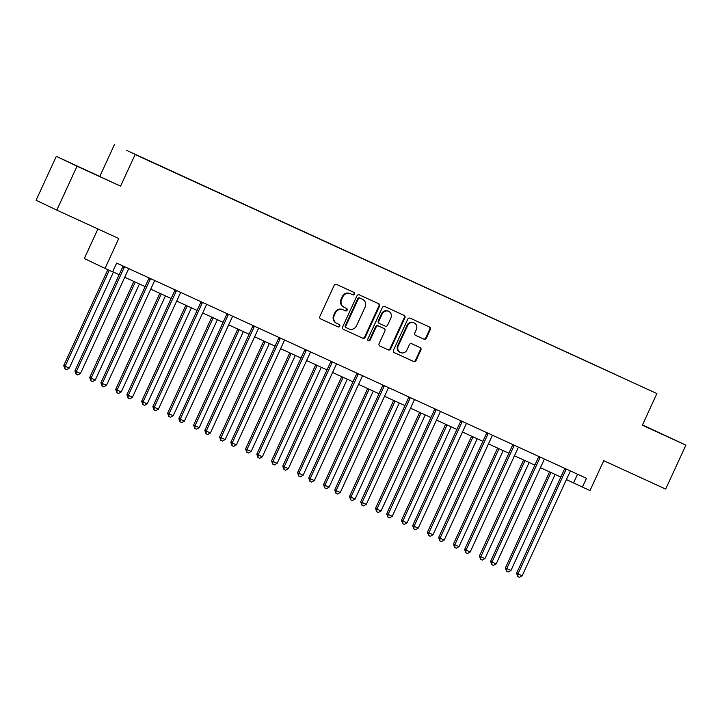 <?xml version="1.0" encoding="UTF-8"?>
<svg xmlns="http://www.w3.org/2000/svg" width="722" height="722" viewBox="0 0 722 722"><rect width="100%" height="100%" fill="white"/><g stroke="black" fill="none" stroke-linecap="round" stroke-linejoin="round"><path stroke-width="1.08" d="M354.511 294.125A1.327 1.254 115.5 0 0 353.942 292.401A1.327 1.254 115.5 0 0 353.924 292.401L336.551 284.441A1.895 1.796 115.5 0 0 334.124 285.416L319.846 316.462A1.895 1.796 115.5 0 0 320.685 318.934L338.058 326.885A1.327 1.254 115.5 0 0 339.755 326.209A1.327 1.254 115.5 0 0 339.169 324.476L336.921 323.447A6.074 5.758 115.5 0 1 334.232 315.532L335.414 312.942A6.074 5.758 115.5 0 1 343.185 309.819L345.432 310.848A1.327 1.254 115.5 0 0 347.138 310.171A1.327 1.254 115.5 0 0 346.542 308.438L344.295 307.41A6.074 5.758 115.5 0 1 341.605 299.495L342.797 296.904A6.074 5.758 115.5 0 1 350.567 293.782L352.814 294.811A1.327 1.254 115.5 0 0 354.511 294.125M344.15 307.337L343.735 307.139A6.074 5.758 115.5 0 1 341.046 299.224L342.237 296.634A6.074 5.758 115.5 0 1 350.008 293.52L352.255 294.549A1.327 1.254 115.5 0 0 353.491 292.202M320.532 318.853L337.499 326.624A1.327 1.254 115.5 0 0 338.735 324.277M336.777 323.375L336.362 323.176A6.074 5.758 115.5 0 1 333.672 315.261L334.855 312.68A6.074 5.758 115.5 0 1 342.625 309.558L344.872 310.586A1.327 1.254 115.5 0 0 346.118 308.24M56.812 210.138L36.1 200.274L56.307 156.349L77.019 166.213L56.812 210.138L118.769 238.522L105.033 268.394L112.605 271.86L116.648 263.079L586.472 478.307L582.428 487.088L590 490.563L603.745 460.699L665.693 489.074L685.9 445.149L642.49 424.897M423.895 339.178A1.895 1.796 115.5 0 0 426.323 338.194L430.33 329.485A1.895 1.796 115.5 0 0 429.509 327.03L410.195 318.176A1.895 1.796 115.5 0 0 407.768 319.151L393.49 350.197A1.895 1.796 115.5 0 0 394.338 352.67L413.625 361.505A1.895 1.796 115.5 0 0 416.053 360.531L420.89 350.008A1.895 1.796 115.5 0 0 420.069 347.553L411.793 343.753A1.895 1.796 115.5 0 0 409.365 344.728L406.964 349.944A5.081 4.81 115.5 0 1 400.412 352.535A5.081 4.81 115.5 0 1 398.219 345.946L407.623 325.505A5.081 4.81 115.5 0 1 414.175 322.924A5.081 4.81 115.5 0 1 416.368 329.512L414.798 332.914A1.895 1.796 115.5 0 0 415.619 335.378A1.895 1.796 115.5 0 0 415.637 335.396L423.336 338.907A1.895 1.796 115.5 0 0 425.763 337.932L429.77 329.223A1.895 1.796 115.5 0 0 429.085 326.831M77.019 166.213L120.565 186.168L135.113 154.544L656.894 393.571L642.345 425.204L685.9 445.149M379.492 306.2A1.895 1.796 115.5 0 0 378.653 303.727L359.357 294.892A1.895 1.796 115.5 0 0 356.93 295.867L342.652 326.904A1.895 1.796 115.5 0 0 343.473 329.367L362.787 338.221A1.895 1.796 115.5 0 0 365.215 337.237L379.492 306.2L378.933 305.929A1.895 1.796 115.5 0 0 378.247 303.538M379.925 346.073A1.895 1.796 115.5 0 1 379.104 343.609L384.898 331.019A1.895 1.796 115.5 0 0 384.077 328.555L378.581 326.037A1.895 1.796 115.5 0 0 376.153 327.012L370.124 340.116A1.327 1.254 115.5 0 1 368.41 340.793A1.327 1.254 115.5 0 1 367.832 339.069L382.353 307.509A1.895 1.796 115.5 0 1 384.781 306.534L404.067 315.37A1.895 1.796 115.5 0 1 404.907 317.842L390.629 348.888A1.895 1.796 115.5 0 1 388.201 349.863L379.952 346.082A1.895 1.796 115.5 0 1 379.925 346.073L379.952 346.082M383.544 328.302A1.895 1.796 115.5 0 0 383.517 328.284L384.077 328.555A1.895 1.796 115.5 0 0 384.059 328.546L383.499 328.275A1.895 1.796 115.5 0 0 383.499 328.275L378.021 325.766A1.895 1.796 115.5 0 0 375.593 326.741L369.565 339.854L370.124 340.116M615.045 374.33L126.747 150.438L615.072 374.312M135.113 154.544L656.894 393.571M97.912 228.964L84.312 258.53L105.033 268.394M120.565 186.168L56.307 156.349M99.853 176.303L114.401 144.68M566.409 479.598L582.428 487.088M112.668 271.734L119.166 274.703M124.735 277.257L145.149 286.607M150.718 289.161L171.123 298.511M176.7 301.065L197.106 310.415M202.683 312.969L223.089 322.319M228.657 324.864L249.072 334.214M254.64 336.768L275.046 346.118M280.623 348.672L301.029 358.022M306.606 360.576L327.012 369.926M332.58 372.48L352.995 381.83M358.563 384.375L378.969 393.725M384.546 396.279L404.952 405.629M410.529 408.183L430.935 417.533M436.503 420.087L456.918 429.437M462.486 431.991L482.892 441.332M488.469 443.886L508.875 453.236M514.452 455.79L534.858 465.139M540.426 467.694L560.841 477.043M577.537 474.219L573.557 482.865M100.43 176.7L68.283 161.972L100.376 176.818M642.399 425.096L673.915 439.536L642.454 424.978M343.338 329.295L362.227 337.95A1.895 1.796 115.5 0 0 364.655 336.975L378.933 305.929M360.043 298.123A1.327 1.254 115.5 0 0 358.347 298.809L345.811 326.055A1.327 1.254 115.5 0 0 346.407 327.788L348.771 328.871A6.074 5.758 115.5 0 0 356.542 325.748L365.106 307.13A6.074 5.758 115.5 0 0 362.417 299.215L359.484 297.861A1.327 1.254 115.5 0 0 357.787 298.538L358.347 298.809M345.829 327.517L345.847 327.526A1.327 1.254 115.5 0 0 345.847 327.526A1.327 1.254 115.5 0 1 345.251 325.793L357.787 298.538M362.002 299.016A6.074 5.758 115.5 0 0 361.857 298.944L362.417 299.215M359.484 297.861L361.857 298.944M379.79 346L387.642 349.592A1.895 1.796 115.5 0 0 390.07 348.618L404.347 317.581A1.895 1.796 115.5 0 0 403.661 315.189M368.148 340.622A1.327 1.254 115.5 0 0 369.565 339.854M390.909 317.951A5.081 4.81 115.5 0 0 388.716 311.363A5.081 4.81 115.5 0 0 382.164 313.944L378.851 321.146A1.895 1.796 115.5 0 0 379.691 323.618L385.169 326.127A1.895 1.796 115.5 0 0 387.597 325.153L390.909 317.951M388.716 311.363L388.156 311.101A5.081 4.81 115.5 0 0 381.604 313.682L382.164 313.944M379.646 323.6L379.131 323.357A1.895 1.796 115.5 0 1 378.292 320.884L381.604 313.682M415.484 335.306L423.336 338.907M414.175 322.924L413.616 322.662A5.081 4.81 115.5 0 0 407.064 325.243L407.623 325.505M400.412 352.535L399.853 352.264A5.081 4.81 115.5 0 1 397.66 345.676L407.064 325.243M394.176 352.589L413.065 361.244A1.895 1.796 115.5 0 0 415.493 360.269L420.33 349.746A1.895 1.796 115.5 0 0 419.644 347.354M107.831 269.676L63.726 365.567L69.285 368.139L113.462 272.095M109.239 270.317L65.124 366.235L64.899 368.888L63.726 365.567M69.285 368.139L66.568 369.655L64.899 368.888M124.157 267.555L122.758 266.887L74.917 370.9L76.315 371.568L124.157 267.555A1.931 1.832 115.5 0 0 124.337 266.842L124.355 266.608M80.485 373.473L77.759 374.989L76.099 374.222L76.315 371.568L80.485 373.473L128.326 269.459A1.931 1.832 115.5 0 1 128.751 268.855L128.913 268.692M122.758 266.887A1.931 1.832 115.5 0 0 122.939 266.174L122.957 265.967M76.099 374.222L74.917 370.9M133.868 281.445L89.699 377.471L91.107 378.138L95.268 380.043L139.445 283.999M135.285 282.085L91.107 378.138L90.882 380.792L89.699 377.471M95.268 380.043L92.551 381.559L90.882 380.792M159.851 293.349L115.682 389.375L117.081 390.042L121.251 391.947L165.428 295.903M161.259 293.989L117.081 390.042L116.865 392.696L115.682 389.375M121.251 391.947L118.525 393.463L116.865 392.696M150.14 279.45L148.741 278.791L100.899 382.804L102.298 383.463L150.14 279.45A1.931 1.832 115.5 0 0 150.32 278.746L150.338 278.512M106.468 385.377L103.742 386.884L102.082 386.126L102.298 383.463L106.468 385.377L154.309 281.363A1.931 1.832 115.5 0 1 154.725 280.759L154.896 280.596M148.741 278.791A1.931 1.832 115.5 0 0 148.922 278.078L148.94 277.871M102.082 386.126L100.899 382.804M176.123 291.354L174.724 290.686L126.882 394.699L128.281 395.367L176.123 291.354A1.931 1.832 115.5 0 0 176.303 290.641L176.321 290.415M132.442 397.28L129.725 398.788L128.056 398.03L128.281 395.367L132.442 397.28L180.283 293.267A1.931 1.832 115.5 0 1 180.708 292.663L180.87 292.5M174.724 290.686A1.931 1.832 115.5 0 0 174.905 289.982L174.914 289.775M128.056 398.03L126.882 394.699M185.834 305.244L141.665 401.279L147.225 403.851L191.402 307.798M187.242 305.893L143.064 401.937L142.848 404.6L141.665 401.279M147.225 403.851L144.508 405.358L142.848 404.6M202.106 303.258L200.707 302.59L152.865 406.603L154.264 407.271L202.106 303.258A1.931 1.832 115.5 0 0 202.286 302.545L202.295 302.31M158.425 409.175L155.708 410.692L154.039 409.925L154.264 407.271L158.425 409.175L206.266 305.162A1.931 1.832 115.5 0 1 206.691 304.567L206.853 304.404M200.707 302.59A1.931 1.832 115.5 0 0 200.887 301.877L200.896 301.67M154.039 409.925L152.865 406.603M211.817 317.148L167.648 413.174L173.208 415.755L217.385 319.702M213.225 317.797L169.047 413.841L168.822 416.504L167.648 413.174M173.208 415.755L170.491 417.262L168.822 416.504M228.08 315.162L226.681 314.494L178.839 418.507L180.238 419.175L228.08 315.162A1.931 1.832 115.5 0 0 228.269 314.449L228.278 314.214M184.408 421.079L181.682 422.596L180.022 421.828L180.238 419.175L184.408 421.079L232.249 317.066A1.931 1.832 115.5 0 1 232.674 316.471L232.836 316.299M226.681 314.494A1.931 1.832 115.5 0 0 226.861 313.781L226.879 313.574M180.022 421.828L178.839 418.507M237.791 329.052L193.631 425.077L195.03 425.745L199.191 427.65L243.368 331.606M239.208 329.701L195.03 425.745L194.805 428.399L193.631 425.077M199.191 427.65L196.474 429.166L194.805 428.399M254.063 327.066L252.664 326.398L204.822 430.411L206.221 431.079L254.063 327.066A1.931 1.832 115.5 0 0 254.243 326.353L254.261 326.118M210.391 432.983L207.665 434.5L206.005 433.732L206.221 431.079L210.391 432.983L258.232 328.97A1.931 1.832 115.5 0 1 258.647 328.366L258.819 328.203M252.664 326.398A1.931 1.832 115.5 0 0 252.844 325.685L252.862 325.478M206.005 433.732L204.822 430.411M263.774 340.955L219.605 436.981L221.004 437.649L225.174 439.554L269.351 343.51M265.182 341.596L221.004 437.649L220.788 440.303L219.605 436.981M225.174 439.554L222.448 441.07L220.788 440.303M280.046 338.961L278.647 338.302L230.805 442.315L232.204 442.974L280.046 338.961A1.931 1.832 115.5 0 0 280.226 338.257L280.244 338.022M236.365 444.887L233.648 446.395L231.979 445.636L232.204 442.974L236.365 444.887L284.206 340.874A1.931 1.832 115.5 0 1 284.63 340.27L284.793 340.107M278.647 338.302A1.931 1.832 115.5 0 0 278.827 337.589L278.836 337.382M231.979 445.636L230.805 442.315M289.757 352.859L245.588 448.885L246.987 449.553L251.148 451.458L295.325 355.414M291.165 353.5L246.987 449.553L246.771 452.207L245.588 448.885M251.148 451.458L248.431 452.974L246.771 452.207M306.029 350.865L304.63 350.197L256.788 454.21L258.187 454.878L306.029 350.865A1.931 1.832 115.5 0 0 306.209 350.152L306.227 349.926M262.348 456.791L259.631 458.299L257.962 457.54L258.187 454.878L262.348 456.791L310.189 352.778A1.931 1.832 115.5 0 1 310.613 352.174L310.776 352.011M304.63 350.197A1.931 1.832 115.5 0 0 304.81 349.493L304.819 349.286M257.962 457.54L256.788 454.21M315.74 364.754L271.571 460.789L277.131 463.362L321.308 367.308M317.148 365.404L272.97 461.448L272.745 464.111L271.571 460.789M277.131 463.362L274.414 464.869L272.745 464.111M332.003 362.769L330.604 362.101L282.762 466.114L284.17 466.782L332.003 362.769A1.931 1.832 115.5 0 0 332.192 362.056L332.201 361.821M288.331 468.686L285.614 470.202L283.945 469.435L284.17 466.782L288.331 468.686L336.172 364.673A1.931 1.832 115.5 0 1 336.596 364.078L336.759 363.915M330.604 362.101A1.931 1.832 115.5 0 0 330.784 361.388L330.802 361.18M283.945 469.435L282.762 466.114M341.714 376.658L297.554 472.684L303.114 475.266L347.291 379.212M343.13 377.308L298.953 473.352L298.727 476.015L297.554 472.684M303.114 475.266L300.397 476.773L298.727 476.015M367.697 388.562L323.528 484.588L324.927 485.256L329.097 487.16L373.274 391.116M369.104 389.212L324.927 485.256L324.71 487.91L323.528 484.588M329.097 487.16L326.371 488.677L324.71 487.91M393.68 400.466L349.511 496.492L350.91 497.16L355.071 499.064L399.248 403.02M395.087 401.107L350.91 497.16L350.693 499.814L349.511 496.492M355.071 499.064L352.354 500.581L350.693 499.814M419.662 412.37L375.494 508.396L376.893 509.064L381.054 510.968L425.231 414.924M421.07 413.011L376.893 509.064L376.667 511.717L375.494 508.396M381.054 510.968L378.337 512.476L376.667 511.717M445.636 424.265L401.477 520.3L407.037 522.872L451.214 426.819M447.053 424.915L402.876 520.959L402.65 523.621L401.477 520.3M407.037 522.872L404.32 524.38L402.65 523.621M471.619 436.169L427.451 532.195L433.019 534.776L477.197 438.723M473.027 436.819L428.85 532.863L428.633 535.525L427.451 532.195M433.019 534.776L430.294 536.284L428.633 535.525M357.986 374.673L356.587 374.005L308.745 478.018L310.144 478.686L357.986 374.673A1.931 1.832 115.5 0 0 358.166 373.96L358.184 373.725M314.314 480.59L311.588 482.106L309.928 481.339L310.144 478.686L314.314 480.59L362.155 376.577A1.931 1.832 115.5 0 1 362.57 375.981L362.742 375.81M356.587 374.005A1.931 1.832 115.5 0 0 356.767 373.292L356.785 373.084M309.928 481.339L308.745 478.018M383.969 386.577L382.57 385.909L334.728 489.922L336.127 490.59L383.969 386.577A1.931 1.832 115.5 0 0 384.149 385.864L384.167 385.629M340.288 492.494L337.571 494.01L335.901 493.243L336.127 490.59L340.288 492.494L388.129 388.481A1.931 1.832 115.5 0 1 388.553 387.876L388.716 387.714M382.57 385.909A1.931 1.832 115.5 0 0 382.75 385.196L382.768 384.988M335.901 493.243L334.728 489.922M409.952 398.472L408.553 397.813L360.711 501.826L362.11 502.485L409.952 398.472A1.931 1.832 115.5 0 0 410.132 397.768L410.15 397.533M366.271 504.398L363.554 505.905L361.884 505.147L362.11 502.485L366.271 504.398L414.112 400.385A1.931 1.832 115.5 0 1 414.536 399.78L414.699 399.618M408.553 397.813A1.931 1.832 115.5 0 0 408.733 397.1L408.742 396.892M361.884 505.147L360.711 501.826M435.926 410.376L434.527 409.708L386.685 513.721L388.093 514.389L435.926 410.376A1.931 1.832 115.5 0 0 436.115 409.663L436.124 409.437M392.254 516.302L389.537 517.809L387.867 517.051L388.093 514.389L392.254 516.302L440.095 412.289A1.931 1.832 115.5 0 1 440.519 411.684L440.682 411.522M434.527 409.708A1.931 1.832 115.5 0 0 434.707 409.004L434.725 408.796M387.867 517.051L386.685 513.721M461.909 422.28L460.51 421.612L412.668 525.625L414.067 526.293L461.909 422.28A1.931 1.832 115.5 0 0 462.089 421.567L462.107 421.332M418.237 528.197L415.511 529.713L413.85 528.946L414.067 526.293L418.237 528.197L466.078 424.184A1.931 1.832 115.5 0 1 466.493 423.588L466.665 423.426M460.51 421.612A1.931 1.832 115.5 0 0 460.69 420.899L460.708 420.691M413.85 528.946L412.668 525.625M487.892 434.184L486.493 433.516L438.651 537.529L440.05 538.197L487.892 434.184A1.931 1.832 115.5 0 0 488.072 433.471L488.09 433.236M444.21 540.101L441.494 541.617L439.833 540.85L440.05 538.197L444.21 540.101L492.052 436.088A1.931 1.832 115.5 0 1 492.476 435.492L492.648 435.321M486.493 433.516A1.931 1.832 115.5 0 0 486.673 432.803L486.691 432.595M439.833 540.85L438.651 537.529M497.602 448.073L453.434 544.099L454.833 544.767L458.993 546.671L503.171 450.627M499.01 448.723L454.833 544.767L454.616 547.42L453.434 544.099M458.993 546.671L456.277 548.188L454.616 547.42M513.874 446.088L512.476 445.42L464.634 549.433L466.033 550.101L513.874 446.088A1.931 1.832 115.5 0 0 514.055 445.375L514.073 445.14M470.193 552.005L467.477 553.521L465.807 552.754L466.033 550.101L470.193 552.005L518.035 447.992A1.931 1.832 115.5 0 1 518.459 447.387L518.622 447.225M512.476 445.42A1.931 1.832 115.5 0 0 512.656 444.707L512.665 444.499M465.807 552.754L464.634 549.433M523.585 459.977L479.417 556.003L480.816 556.671L484.976 558.575L529.154 462.531M524.993 460.618L480.816 556.671L480.59 559.324L479.417 556.003M484.976 558.575L482.26 560.091L480.59 559.324M539.848 457.983L538.45 457.324L490.608 561.337L492.016 561.996L539.848 457.983A1.931 1.832 115.5 0 0 540.038 457.279L540.047 457.044M496.176 563.909L493.46 565.416L491.79 564.658L492.016 561.996L496.176 563.909L544.018 459.896A1.931 1.832 115.5 0 1 544.442 459.291L544.605 459.129M538.45 457.324A1.931 1.832 115.5 0 0 538.639 456.611L538.648 456.403M491.79 564.658L490.608 561.337M549.559 471.881L505.4 567.907L506.799 568.575L510.959 570.479L555.137 474.435M550.976 472.522L506.799 568.575L506.573 571.228L505.4 567.907M510.959 570.479L508.243 571.986L506.573 571.228M565.831 469.887L564.433 469.219L516.591 573.232L517.99 573.9L565.831 469.887A1.931 1.832 115.5 0 0 566.012 469.174L566.03 468.948M522.159 575.813L519.434 577.32L517.773 576.562L517.99 573.9L522.159 575.813L570.001 471.8A1.931 1.832 115.5 0 1 570.416 471.195L570.588 471.033M564.433 469.219A1.931 1.832 115.5 0 0 564.613 468.515L564.631 468.307M517.773 576.562L516.591 573.232M350.008 293.52L350.567 293.782M342.237 296.634L342.797 296.904M341.046 299.224L341.605 299.495M344.872 310.586L345.432 310.848M342.625 309.558L343.185 309.819M334.855 312.68L335.414 312.942M333.672 315.261L334.232 315.532M337.499 326.624L338.058 326.885M352.255 294.549L352.814 294.811M364.655 336.975L365.215 337.237M362.227 337.95L362.787 338.221M345.251 325.793L345.811 326.055M404.347 317.581L404.907 317.842M390.07 348.618L390.629 348.888M387.642 349.592L388.201 349.863M378.021 325.766L378.581 326.037M375.593 326.741L376.153 327.012M378.292 320.884L378.851 321.146M397.66 345.676L398.219 345.946M420.33 349.746L420.89 350.008M415.493 360.269L416.053 360.531M413.065 361.244L413.625 361.505M429.77 329.223L430.33 329.485M425.763 337.932L426.323 338.194M124.337 266.842L122.939 266.174M150.32 278.746L148.922 278.078M176.303 290.641L174.905 289.982M202.286 302.545L200.887 301.877M228.269 314.449L226.861 313.781M254.243 326.353L252.844 325.685M280.226 338.257L278.827 337.589M306.209 350.152L304.81 349.493M332.192 362.056L330.784 361.388M358.166 373.96L356.767 373.292M384.149 385.864L382.75 385.196M410.132 397.768L408.733 397.1M436.115 409.663L434.707 409.004M462.089 421.567L460.69 420.899M488.072 433.471L486.673 432.803M514.055 445.375L512.656 444.707M540.038 457.279L538.639 456.611M566.012 469.174L564.613 468.515M343.663 307.103L344.223 307.373M336.29 323.149L336.849 323.411M361.93 298.98L362.489 299.242M379.104 323.339L379.664 323.609"/></g></svg>
